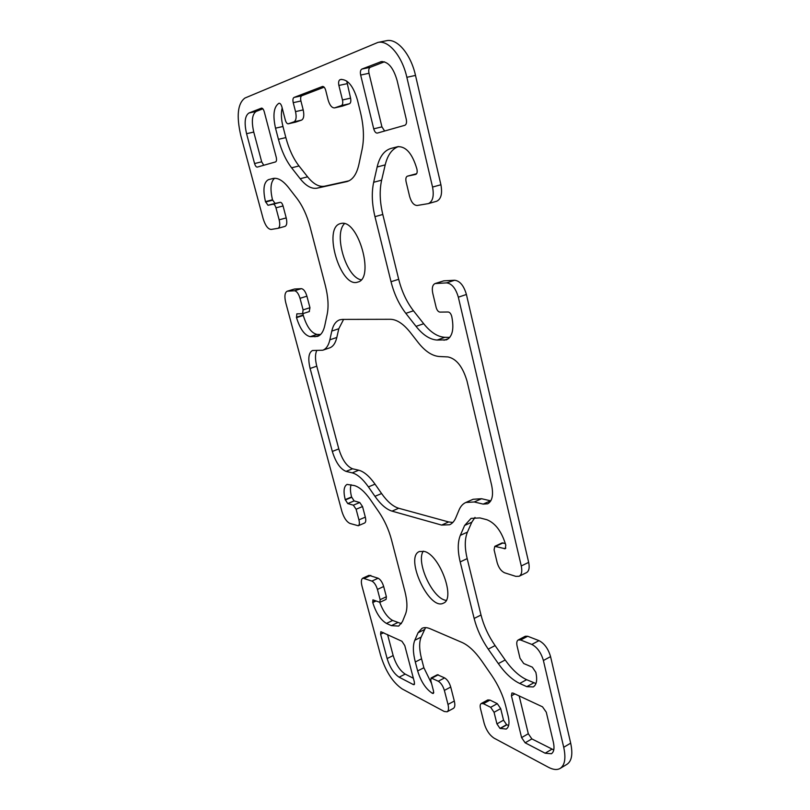 <?xml version="1.0" encoding="UTF-8"?>
<svg xmlns="http://www.w3.org/2000/svg" width="810" height="810" viewBox="0 0 810 810"><rect width="100%" height="100%" fill="white"/><g stroke="black" fill="none" stroke-linecap="round" stroke-linejoin="round"><path stroke-width="1.21" d="M341.202 223.439C358.344 219.065 374.99 278.761 357.767 282.072C340.666 288.745 322.35 227.661 340.423 223.611L341.202 223.439M344.493 223.671C333.315 234.181 346.224 277.334 361.128 279.815M424.47 551.458C439.789 555.083 455.848 598.975 443.414 603.156C429.27 611.115 404.291 557.077 419.388 551.519L424.47 551.458M423.265 551.144C415.662 562.13 432.763 599.056 446.199 600.372M257.276 167.103L257.256 167.103C256.203 167.113 255.312 165.928 254.573 163.549L246.574 133.701C244.083 122.725 244.873 115.82 248.933 113.005L261.519 108.115C262.602 108.115 263.513 109.32 264.252 111.729L276.23 157.241C276.787 159.803 276.575 161.362 275.572 161.919L257.276 167.103M262.875 108.823L256.213 111.395C252.112 114.22 251.282 121.105 253.753 132.06L261.681 161.818L263.746 165.27M542.497 706.816L546.284 712.203L553.341 742.071C554.647 748.086 553.989 751.984 551.387 753.756L545.13 753.209L525.143 742.8L521.589 737.596L511.434 695.8L511.89 693.036L513.105 693.107L542.497 706.816M519.19 695.942L528.302 733.738L531.866 738.912L553.767 749.938M414.416 682.243L414.163 684.663L413.343 684.582L399.138 677.19C393.923 673.717 389.924 667.511 387.119 658.571L380.599 634.21L380.852 631.699L401.922 641.257L404.777 645.59L414.416 682.243M387.565 634.564L393.154 655.553C395.938 664.473 399.948 670.66 405.192 674.092L413.373 678.274M360.663 75.057C360.065 71.948 360.46 69.954 361.847 69.083L381.196 61.641C388.122 61.388 393.447 67.746 397.163 80.727L406.296 119.364C406.873 122.553 406.387 124.527 404.848 125.287L377.308 133.093C375.779 133.164 374.584 131.746 373.724 128.841L360.663 75.057L368.995 73.275L381.925 126.866L384.628 131.018M384.436 61.813L370.21 67.311C368.813 68.192 368.408 70.176 368.995 73.275M342.448 319.403L390.42 319.292C396.778 319.444 403.39 323.798 410.255 332.373L418.173 342.529C425.078 351.257 432.084 355.914 439.202 356.501L447.981 356.937C456.425 358.739 462.763 366.768 467.005 381.034L491.609 485.129C493.614 494.961 492.298 501.188 487.671 503.8L483.165 504.103L474.235 501.967L465.811 502.483C462.854 503.82 460.617 506.301 459.078 509.925L455.777 517.803C454.319 521.235 452.263 523.554 449.601 524.748L441.632 525.082L392.01 511.13C386.35 509.368 380.67 504.427 374.959 496.317L368.418 486.891C362.748 478.892 357.342 474.214 352.208 472.858L346.042 471.39C340.291 469.01 335.725 462.358 332.323 451.433L310.119 368.469C307.81 358.658 308.6 352.674 312.478 350.507L322.724 350.234C326.167 349.009 328.546 345.536 329.873 339.805L331.796 331.067C333.173 324.972 335.806 321.226 339.714 319.828L342.448 319.403M343.592 319.403L338.793 328.738L336.818 337.466C335.462 343.197 333.042 346.68 329.569 347.915L322.724 350.234M316.801 350.467C315.06 354.091 315.05 359.316 316.771 366.171L338.803 448.912C342.174 459.807 346.761 466.428 352.552 468.787L358.759 470.225C363.923 471.552 369.36 476.199 375.04 484.157L381.591 493.543C387.301 501.613 393.012 506.523 398.702 508.255L448.639 521.944L452.82 522.47M465.811 502.483L473.091 499.274L481.575 498.727L490.799 500.863M518.228 639.951L525.305 636.245L527.715 636.265L538.984 640.639C544.381 643.423 548.249 648.749 550.567 656.626L543.399 660.504C541.06 652.607 537.202 647.251 531.826 644.426L520.617 639.991L518.228 639.951C516.79 640.862 516.415 642.887 517.094 646.026L520.03 658.297L523.736 663.532L532.352 667.177L535.866 672.381C537.476 679.924 536.615 684.774 533.253 686.941L526.804 686.657L519.716 683.458C512.325 679.944 505.197 673.333 498.342 663.613L488.248 649.144C481.596 639.444 476.887 629.208 474.144 618.455L460.191 561.907C457.559 550.932 457.599 542.082 460.323 535.359L464.626 525.447L471.086 518.38L479.915 517.924L486.901 519.726C495.467 523.159 501.765 531.633 505.794 545.15L505.237 548.735L494.788 546.355L494.09 549.808L497.148 562.585C498.697 567.82 501.188 571.232 504.63 572.802L515.778 576.356L519.139 576.264C521.66 574.746 522.379 571.323 521.265 565.967L528.667 562.373C529.76 567.709 529.031 571.131 526.48 572.65L519.139 576.264M494.788 546.355L502.089 542.923L505.369 543.52M475.004 517.418L471.805 522.207L467.431 532.119C464.667 538.842 464.575 547.671 467.188 558.616L481.008 615.013C483.732 625.745 488.42 635.931 495.092 645.58L505.187 659.978C512.062 669.647 519.21 676.208 526.632 679.681L535.947 683.549M528.667 562.373L466.408 294.475L458.339 297.189L521.265 565.967M458.339 297.189C455.716 288.279 451.798 283.51 446.563 282.882L435.041 283.571C432.5 284.857 431.74 288.066 432.753 293.22L436.144 307.415C436.985 310.27 438.24 311.84 439.911 312.103L448.224 312.002C449.773 312.245 450.927 313.673 451.696 316.285L451.808 316.761C454.197 329.133 452.415 336.818 446.482 339.846L437.147 340.048C430.009 339.613 422.972 335.057 416.036 326.359L405.83 313.349C399.097 304.58 394.156 294.04 391.027 281.718L374.969 216.675C371.922 203.998 371.486 192.537 373.663 182.28L377.146 166.981C379.596 156.634 384.234 150.437 391.068 148.402L397.74 146.701C405.972 146.235 412.351 153.627 416.856 168.875L416.978 169.381C417.474 172.115 417.059 173.796 415.712 174.423L407.41 176.165C405.962 176.853 405.516 178.686 406.073 181.653L409.627 196.486C411.358 202.399 413.88 205.396 417.201 205.477L428.389 203.604C432.793 201.528 434.18 196.01 432.55 187.059L440.913 184.751C442.513 193.671 441.085 199.169 436.651 201.255L428.389 203.604M272.93 178.514L268.475 179.648C263.726 182.199 262.724 189.52 265.467 201.629L268.009 205.274L273.213 204.191C274.296 204.211 275.218 205.436 275.967 207.846L279.156 219.824C280.209 224.532 279.825 227.357 278.022 228.319L271.178 229.443C267.999 229.23 265.315 225.625 263.139 218.629L240.833 135.715C236.287 115.982 237.654 103.427 244.944 98.04L377.875 42.434C388.446 39.822 402.064 55.88 406.853 77.314L432.55 187.059M272.95 178.514C277.708 177.471 282.913 180.478 288.542 187.555L296.946 198.41C302.626 205.942 307.01 215.44 310.088 226.901L325.337 285.515C328.151 296.713 328.769 306.271 327.2 314.199L324.769 325.63C323.443 331.584 321.013 335.178 317.49 336.413L310.22 336.666C304.621 335.38 300.054 329.032 296.511 317.611L296.845 313.845L302.596 313.713L303.102 309.886L300.024 298.323C298.566 293.635 296.723 291.124 294.506 290.76L287.206 291.205C284.766 292.542 284.28 296.359 285.748 302.667L341.901 511.444C343.896 517.803 346.579 521.802 349.971 523.452L358.253 525.741C359.468 525.022 359.701 523.058 358.931 519.868L356.117 509.257L353.342 505.187L347.753 503.567L345.212 499.608C343.217 491.376 343.835 486.314 347.044 484.41L354.284 485.554C359.417 487.002 364.804 491.741 370.453 499.75L378.857 511.92C384.527 520.283 388.729 529.538 391.463 539.673L404.889 591.31C407.349 601.131 407.562 608.705 405.537 614.031L402.438 621.655L398.692 626.089L391.402 625.654L386.471 623.427C380.568 619.883 376.002 612.917 372.762 602.539L372.924 599.846L379.87 602.326L380.153 599.673L377.43 589.417C376.093 585.164 374.25 582.39 371.911 581.084L362.829 578.148C361.209 579.15 360.926 581.813 361.999 586.136L380.599 655.29C385.611 671.358 392.84 682.597 402.286 688.996L444.265 711.484L447.11 711.788C448.618 710.795 448.912 708.345 447.991 704.437L444.376 690.404C443.009 685.989 440.984 682.931 438.291 681.22L431.092 677.99L430.788 680.511L433.573 691.244L433.32 693.461L432.307 693.269C425.817 689.006 420.937 681.564 417.656 670.933L415.307 661.972C412.918 652.617 412.746 645.378 414.801 640.254L418.061 632.752L421.949 628.347C424.207 627.244 426.961 627.385 430.201 628.752L462.075 642.472C468.555 645.388 475.116 651.564 481.778 661.021L491.65 675.317C498.312 685.138 503 695.365 505.713 706.006L508.164 716.03C509.703 722.844 509.044 727.188 506.209 729.071L499.983 728.403L496.935 723.887L494.059 712.294L490.678 707.312L483.418 703.698L481.241 703.515C480.117 704.254 479.874 705.986 480.502 708.699L484.177 723.381C486.253 730.235 489.564 735.166 494.11 738.173L548.491 767.303C553.21 769.783 557.108 770.158 560.186 768.406L567.04 764.265C571.769 761.035 572.984 753.999 570.675 743.155L550.567 656.626M543.399 660.504L563.719 747.286C566.048 758.16 564.874 765.197 560.186 768.406M293.23 102.678C292.643 99.913 292.906 98.172 294 97.453L322.572 86.447C323.889 86.417 324.942 87.743 325.731 90.416L328.101 99.883C329.7 105.3 331.867 107.973 334.581 107.892L341.425 105.553C342.711 104.794 343.065 102.931 342.478 99.964L338.884 85.455C338.296 82.468 338.641 80.565 339.927 79.745L340.797 79.481C347.824 79.289 353.373 86.143 357.453 100.045L360.592 112.884C363.761 126.39 364.277 138.469 362.151 149.101L358.891 164.47C356.673 174.231 352.694 179.931 346.953 181.582L317.054 188.173C311.607 189.135 305.977 185.986 300.166 178.727L291.61 167.812C285.94 160.421 281.556 150.923 278.438 139.33L275.522 128.182C272.636 115.05 273.77 106.738 278.934 103.265L279.055 103.224C280.209 103.214 281.161 104.449 281.91 106.94L285.322 120.072C286.082 122.583 287.054 123.839 288.228 123.819L293.979 121.844C296.166 120.518 296.683 117.106 295.529 111.618L293.23 102.678L300.925 100.987L303.203 109.897C304.337 115.374 303.811 118.776 301.603 120.103L295.701 122.097M435.041 283.571L443.738 280.847L454.623 280.25C459.877 280.857 463.816 285.606 466.408 294.475M415.57 173.978L416.593 173.755M398.5 146.549C392.03 148.898 387.595 155.004 385.206 164.886L381.632 180.164C379.394 190.39 379.779 201.822 382.796 214.458L398.692 279.288C401.8 291.559 406.721 302.059 413.475 310.787L423.701 323.727C430.647 332.373 437.714 336.899 444.892 337.304L449.783 337.416M440.913 184.751L415.5 75.411C410.771 54.067 397.133 38.09 386.471 40.713L377.875 42.434M362.829 578.148L369.006 575.333L378.149 578.229C380.508 579.514 382.35 582.279 383.677 586.511L386.38 596.747L386.076 599.4L379.87 602.326M379.738 602.367C383.171 611.53 387.474 617.564 392.647 620.45L401.385 623.67M351.074 484.734C350.102 487.782 350.264 491.862 351.591 496.965L354.132 500.914L359.761 502.504L362.536 506.554L365.33 517.144C366.09 520.324 365.847 522.278 364.621 523.007L358.253 525.741M287.206 291.205L294.516 289.028L301.381 288.654C303.618 288.998 305.461 291.509 306.909 296.176L309.957 307.709L309.217 311.567M302.94 313.602L303.274 315.444C306.798 326.825 311.384 333.153 317.024 334.419L320.558 334.49M274.59 178.281C270.651 181.734 269.963 188.902 272.494 199.786L275.046 203.411L280.29 202.318C281.384 202.338 282.315 203.553 283.054 205.953L286.214 217.91C287.256 222.598 286.861 225.423 285.029 226.375L284.877 226.415M431.092 677.99L437.39 674.72L444.629 677.899C447.343 679.59 449.368 682.638 450.724 687.032L454.309 701.045C455.23 704.943 454.926 707.393 453.397 708.385L447.11 711.788M481.241 703.515L487.812 699.931L490.009 700.093L497.31 703.667L500.691 708.618L503.536 720.181L506.594 724.677L508.609 725.527M425.564 627.608L421.139 637.106C419.043 642.229 419.185 649.458 421.554 658.803L423.873 667.744L431.578 683.529M324.152 87.176L301.735 95.772C300.621 96.491 300.348 98.233 300.925 100.987M282.163 107.902C280.918 113.187 281.192 119.384 282.963 126.481L285.849 137.589C288.937 149.141 293.321 158.608 299.001 165.969L307.587 176.823C313.409 184.052 319.069 187.181 324.567 186.209L349.009 180.812M346.731 81.051L350.568 98.152C351.145 101.108 350.791 102.971 349.485 103.731L342.346 106.12M254.573 163.549L261.681 161.818M248.933 113.005L256.213 111.395M246.574 133.701L253.753 132.06M511.434 695.8L514.836 693.917M521.589 737.596L528.302 733.738M525.143 742.8L531.866 738.912M545.13 753.209L551.944 749.179M413.343 684.582L414.578 683.934M380.599 634.21L383.646 632.731M387.119 658.571L393.154 655.553M399.138 677.19L405.192 674.092M361.847 69.083L370.21 67.311M373.724 128.841L381.925 126.866M380.234 61.924L382.199 61.519M331.796 331.067L338.793 328.738M329.873 339.805L336.818 337.466M310.119 368.469L316.771 366.171M332.323 451.433L338.803 448.912M346.042 471.39L352.552 468.787M352.208 472.858L358.759 470.225M368.418 486.891L375.04 484.157M374.959 496.317L381.591 493.543M392.01 511.13L398.702 508.255M441.632 525.082L448.639 521.944M474.235 501.967L481.575 498.727M483.165 504.103L490.556 500.813M531.826 644.426L538.984 640.639M495.781 546.315L503.091 542.882M504.306 548.775L505.855 548.046M464.626 525.447L471.805 522.207M460.323 535.359L467.431 532.119M460.191 561.907L467.188 558.616M474.144 618.455L481.008 615.013M488.248 649.144L495.092 645.58M498.342 663.613L505.187 659.978M519.716 683.458L526.632 679.681M526.804 686.657L533.76 682.83M520.617 639.991L527.715 636.265M446.563 282.882L454.623 280.25M407.481 176.145L415.712 173.947M391.068 148.402L398.196 146.6M377.146 166.981L385.206 164.886M373.663 182.28L381.632 180.164M374.969 216.675L382.796 214.458M391.027 281.718L398.692 279.288M405.83 313.349L413.475 310.787M416.036 326.359L423.701 323.727M437.147 340.048L444.892 337.304M443.991 340.23L448.669 338.57M435.76 283.439L443.738 280.847M406.853 77.314L415.5 75.411M364.642 578.208L370.828 575.383M371.911 581.084L378.149 578.229M377.43 589.417L383.677 586.511M380.153 599.673L386.38 596.747M372.671 602.205L375.678 600.797M372.762 602.539L376.103 600.979M386.471 623.427L392.647 620.45M391.402 625.654L397.609 622.647M345.212 499.608L351.591 496.965M345.303 499.952L351.682 497.32M347.753 503.567L354.132 500.914M353.342 505.187L359.761 502.504M356.117 509.257L362.536 506.554M358.931 519.868L365.33 517.144M287.702 291.114L294.516 289.028M294.506 290.76L301.381 288.654M300.024 298.323L306.909 296.176M303.102 309.886L309.957 307.709M296.409 317.236L303.173 315.07M296.511 317.611L303.274 315.444M310.22 336.666L317.024 334.419M314.867 336.788L319.818 335.148M268.475 179.648L273.324 178.423M265.467 201.629L272.494 199.786M265.569 202.024L272.595 200.181M268.009 205.274L275.046 203.411M273.213 204.191L280.29 202.318M275.967 207.846L283.054 205.953M279.156 219.824L286.214 217.91M447.991 704.437L454.309 701.045M483.418 703.698L490.009 700.093M490.678 707.312L497.31 703.667M494.059 712.294L500.691 708.618M496.935 723.887L503.536 720.181M499.983 728.403L506.594 724.677M500.236 728.524L506.837 724.798M418.061 632.752L424.45 629.593M414.801 640.254L421.139 637.106M415.307 661.972L421.554 658.803M417.656 670.933L423.873 667.744M432.307 693.269L433.745 692.51M432.52 693.38L433.725 692.742M431.973 678.071L438.281 674.791M438.291 681.22L444.629 677.899M444.376 690.404L450.724 687.032M294 97.453L301.735 95.772M295.529 111.618L303.203 109.897M293.979 121.844L301.603 120.103M288.32 123.788L295.883 122.057M275.522 128.182L282.963 126.481M278.438 139.33L285.849 137.589M291.61 167.812L299.001 165.969M300.166 178.727L307.587 176.823M317.054 188.173L324.567 186.209M346.548 181.683L347.368 181.46M339.927 79.745L341.699 79.36M338.884 85.455L347.014 83.703M342.478 99.964L350.568 98.152M341.425 105.553L349.485 103.731M334.803 107.821L342.802 106.009M563.719 747.286L570.675 743.155M407.41 176.165L415.641 173.958M302.596 313.713L309.43 311.536M278.022 228.319L285.029 226.375M288.228 123.819L295.792 122.087M334.581 107.892L342.579 106.08"/></g></svg>
